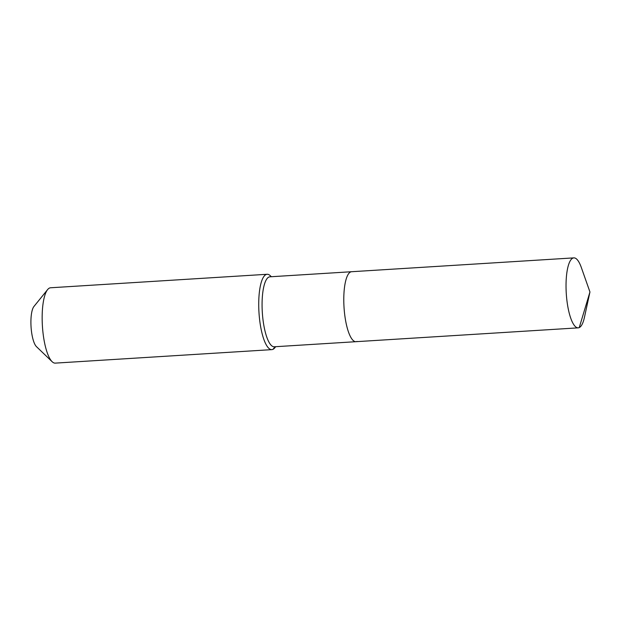 <?xml version="1.0" encoding="UTF-8"?>
<svg xmlns="http://www.w3.org/2000/svg" width="621" height="621" viewBox="0 0 621 621"><rect width="100%" height="100%" fill="white"/><g stroke="black" fill="none" stroke-linecap="round" stroke-linejoin="round"><path stroke-width="0.93" d="M579.253 327.577A35.055 9.781 86.4 0 0 584.431 317.378L589.95 291.994L579.253 327.577A35.055 9.781 86.4 0 1 578.213 327.849A35.055 9.781 86.4 0 1 566.406 295.363A35.055 9.781 86.4 0 1 572.81 258.15A35.055 9.781 86.4 0 1 573.858 257.878A35.055 9.781 86.4 0 1 581.326 267.504L589.95 291.994M573.858 257.878L351.602 271.719A35.055 9.781 86.4 0 0 350.562 271.99A35.055 9.781 86.4 0 0 344.158 309.204A35.055 9.781 86.4 0 0 355.965 341.69L274.257 346.782A35.055 9.781 86.4 0 1 262.45 314.296A35.055 9.781 86.4 0 1 268.862 277.082A35.055 9.781 86.4 0 1 269.902 276.811L351.602 271.719A35.055 9.781 86.4 0 0 350.562 271.99A35.055 9.781 86.4 0 0 344.158 309.204A35.055 9.781 86.4 0 0 355.965 341.69A35.055 9.781 86.4 0 0 357.005 341.418M271.346 276.718L270.306 275.716A37.749 10.534 86.4 0 0 267.146 274.28A37.749 10.534 86.4 0 0 266.029 274.567A37.749 10.534 86.4 0 0 259.128 314.645A37.749 10.534 86.4 0 0 271.843 349.631A37.749 10.534 86.4 0 0 272.961 349.344A37.749 10.534 86.4 0 0 274.793 347.814L275.708 346.689M267.146 274.28L50.58 287.771A37.749 10.534 86.4 0 0 49.463 288.059A37.749 10.534 86.4 0 0 47.631 289.58A37.749 10.534 86.4 0 0 42.414 326.103A37.749 10.534 86.4 0 0 52.117 361.686A37.749 10.534 86.4 0 0 55.277 363.122L271.843 349.631M47.631 289.58L33.953 306.464A21.029 5.868 86.4 0 0 31.05 326.809A21.029 5.868 86.4 0 0 36.453 346.634L52.117 361.686M272.961 349.344L275.119 346.728M355.965 341.69L578.213 327.849"/></g></svg>
